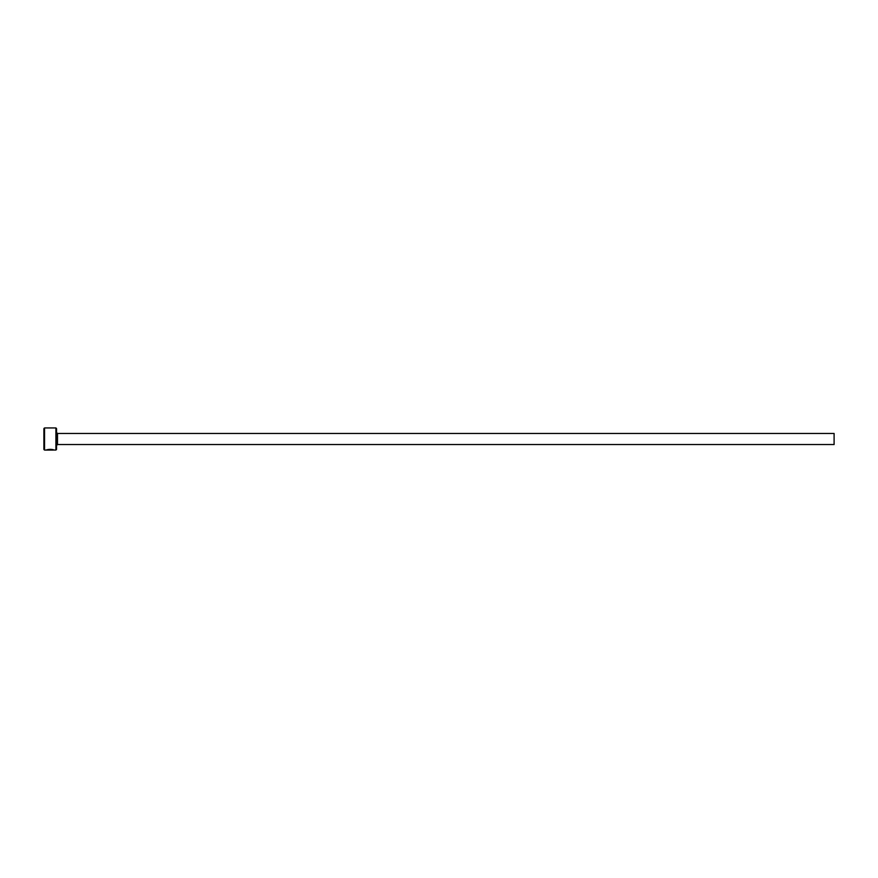 <?xml version="1.0" encoding="UTF-8"?>
<svg xmlns="http://www.w3.org/2000/svg" width="878" height="878" viewBox="0 0 878 878"><rect width="100%" height="100%" fill="white"/><g stroke="black" fill="none" stroke-linecap="round" stroke-linejoin="round"><path stroke-width="1.32" d="M53.47 449.766L53.47 450.063C51.989 449.481 49.848 449.459 47.028 449.986L45.974 450.052C49.003 449.13 51.78 449.141 54.304 450.063L53.47 449.788M55.907 427.937L56.543 428.574L56.543 449.426L55.907 450.063L55.907 427.937L44.537 427.937L44.537 450.063L43.9 449.426L43.9 428.574L44.537 427.937M57.487 433.469L834.1 433.469L834.1 444.531L57.487 444.531L57.487 433.469L56.543 432.525M45.974 450.052L50.551 450.052M55.907 450.063L54.304 450.063M53.47 450.063L44.537 450.063M57.487 444.531L56.543 445.475"/></g></svg>
